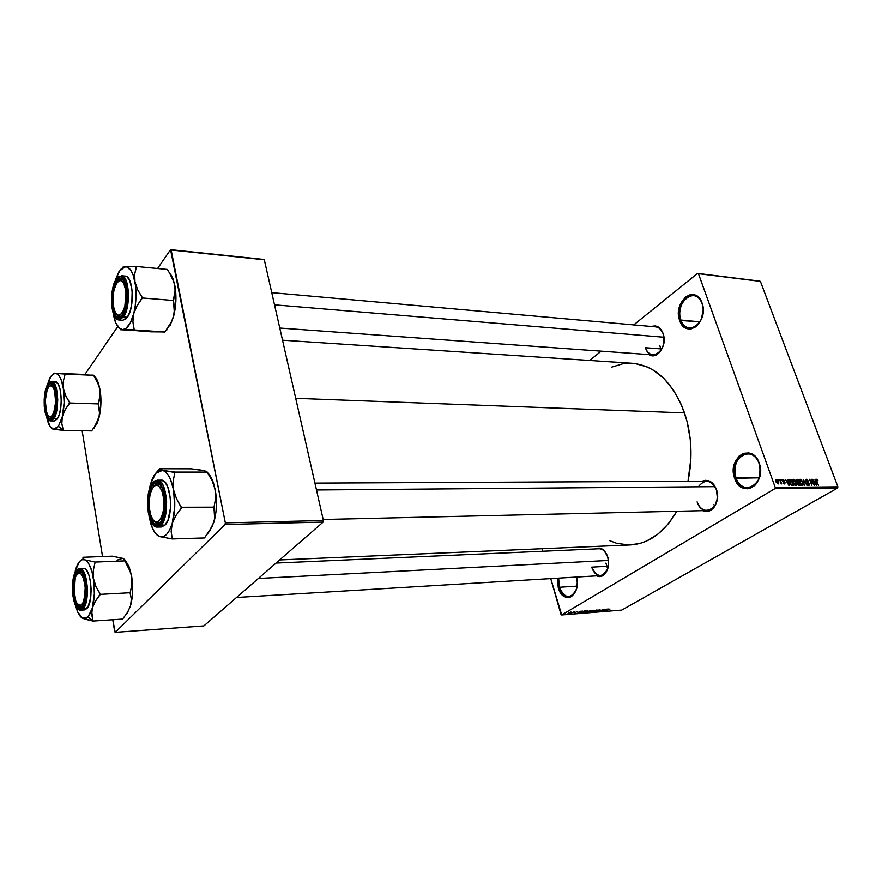 <?xml version="1.0" encoding="UTF-8"?>
<svg xmlns="http://www.w3.org/2000/svg" width="882" height="882" viewBox="0 0 882 882"><rect width="100%" height="100%" fill="white"/><g stroke="black" fill="none" stroke-linecap="round" stroke-linejoin="round"><path stroke-width="1.32" d="M680.882 320.034C686.516 338.501 709.04 321.467 702.083 303.507L702.039 302.978C709.382 321.952 685.59 339.923 679.658 320.42L700.032 321.853L680.882 320.034C676.748 309.439 684.553 294.092 693.495 295.569C697.397 296.143 700.264 298.789 702.083 303.507C706.306 314.135 698.456 329.471 689.669 328.115C685.623 327.575 682.701 324.874 680.882 320.034L679.658 320.42L678.523 314.135L680.265 304.345L685.523 296.991L690.187 294.731L692.602 294.555L697.166 296.198L699.128 297.94L702.039 302.978L703.208 309.384L701.411 319.35L696.008 326.704L691.301 328.854L688.886 328.953L684.377 327.2L680.871 323.143L679.658 320.42C672.47 302.085 695.6 283.475 702.039 302.978L702.083 303.507C695.997 285.04 674.057 302.647 680.882 320.034M559.342 587.269C564.844 598.823 570.522 599.551 576.365 589.463C574.755 593.895 572.297 596.298 568.978 596.684C564.59 596.607 561.371 593.465 559.342 587.269L577.082 586.111L559.342 587.269L558.659 578.118L559.342 587.269L558.251 587.599L559.342 587.269M576.508 577.048C581.789 595.537 562.914 605.989 558.251 587.599L557.501 578.195L558.251 587.599L560.511 592.693L565.693 597.158L569.585 597.357L571.437 596.563L574.612 593.343L576.663 588.36L577.269 582.407L576.508 577.048M735.93 477.89C742.115 498.054 766.833 483.325 759.182 463.491L759.193 463.072C767.263 484.042 741.156 499.576 734.64 478.287L759.281 477.823L735.93 477.89C733.24 464.23 737.154 456.17 747.671 453.712C752.886 454.054 756.723 457.306 759.182 463.491C761.927 477.129 758.09 485.243 747.704 487.812C742.313 487.526 738.388 484.218 735.93 477.89L734.64 478.287L733.78 474.99L734.177 464.649L738.807 456.325L743.559 453.315L748.829 452.929L751.42 453.778L753.845 455.277L757.803 460.018L760.097 466.435L759.678 476.986L756.888 483.027L754.893 485.376L750.064 488.297L747.418 488.76L744.772 488.529L739.833 486.059L737.727 483.931L734.64 478.287C726.746 458.056 752.103 441.706 759.193 463.072L759.182 463.491C752.478 443.249 728.444 458.717 735.93 477.89M591.69 567.148C597.202 577.897 602.627 578.195 607.985 568.03C606.507 572.683 604.049 575.207 600.609 575.604C596.541 575.505 593.575 572.683 591.69 567.148L606.629 566.321L591.69 567.148M607.698 556.862C611.292 567.468 604.093 579.805 596.805 575.836L601.315 576.266L604.688 574.226L607.213 570.334L608.591 562.374L607.698 556.862L603.994 550.39L600.499 548.24L595.218 548.946C600.587 546.575 604.743 549.221 607.698 556.862M663.275 345.524C661.136 351.72 657.74 354.84 653.099 354.895C649.593 354.476 647.046 352.083 645.459 347.728C650.188 363.759 668.964 349.515 663.165 333.925L663.088 333.44C667.575 345.083 657.167 360.462 648.998 354.597L654.069 355.655L659.791 352.205L662.558 347.618L663.97 341.962L663.088 333.44L664.003 337.762M697.122 501.836C702.293 519.289 722.832 506.996 716.482 489.841L716.449 489.466C720.936 501.241 711.576 515.463 702.711 510.667L708.797 511.13L712.843 508.682L714.519 506.676L717.408 498.528L716.482 489.841C718.764 501.417 715.666 508.319 707.177 510.557C702.579 510.358 699.228 507.448 697.122 501.836M645.459 347.728L660.596 348.875L645.459 347.728M635.139 363.56L647.179 366.934L653 369.944L663.959 378.521L673.572 390.285L681.4 404.783L687.078 421.453L690.297 439.578L690.904 458.353L687.993 481.296C692.899 457.714 691.742 434.914 684.531 412.897L295.713 398.322L684.531 412.897C672.878 382.226 655.502 365.699 632.427 363.296L282.538 340.198M589.65 360.473L601.193 351.157L589.65 360.473M633.728 324.907L697.585 273.387L759.523 281.115L697.585 273.387L633.728 324.907M774.848 488.694L837.536 488.066L621.799 610.068L561.713 614.963L774.848 488.694L775.212 487.404L698.456 273.674L760.405 281.402L837.9 486.831L775.212 487.404L698.456 273.674L697.585 273.387L760.405 281.402L759.523 281.115L760.405 281.402L837.9 486.831L837.536 488.066L837.9 486.831L775.212 487.404L774.848 488.694L561.713 614.963L561.018 614.478L550.732 578.603L561.713 614.963L621.799 610.068L837.536 488.066L774.848 488.694M571.007 612.009L568.041 613.398L570.235 612.99L571.007 612.009L568.074 613.442L571.007 612.009M574.204 611.777L571.029 613.222L574.204 611.777M577.324 611.513L574.369 612.924L577.324 611.513M584.215 610.972L580.191 612.814L582.021 612.836L585.35 610.884L581.062 612.086L580.224 612.88L582.021 612.836L585.35 610.884L584.215 610.972M590.51 610.476L586.607 612.351L588.36 612.317L591.701 610.377L586.938 612.009L588.36 612.317L591.701 610.377L590.51 610.476M596.673 609.98L592.12 612.009L596.486 610.19L594.832 611.788L597.048 609.947L592.12 612.009L596.486 610.19L594.832 611.788L596.673 609.98M604.798 609.33L602.108 610.873L602.792 609.484L599.44 611.413L602.505 609.837L601.822 611.226L605.173 609.297L602.108 610.873L603.2 609.451L599.44 611.413L602.505 609.837L601.822 611.226L604.798 609.33M609.991 609.01L605.383 610.939L609.991 609.01M607.974 609.076L605.614 609.264L603.464 611.094L608.371 609.043L605.614 609.264L603.464 611.094L607.974 609.076M599.782 609.705L595.857 611.59L597.996 611.281L598.757 610.741L597.941 610.366L600.025 609.694L597.621 610.366L598.04 611.094L596.265 611.204L598.415 611.072L598.007 610.333L599.914 610.256L599.782 609.705M594.358 610.41L592.164 610.576L589.749 612.064L593.862 610.873L594.303 610.234L592.164 610.576L590.345 612.174L594.358 610.41M588.029 610.917L585.824 611.083L583.41 612.549L587.544 611.38L587.974 610.741L585.824 611.083L584.016 612.692L588.029 610.917M582.109 611.149L579.683 611.336L577.6 613.188L582.517 611.116L579.683 611.336L577.6 613.188L582.109 611.149M542.882 551.261L542.154 548.714L542.882 551.261M778.045 479.455L778.773 480.326L778.045 479.455M780.868 479.444L781.595 480.315L780.868 479.444M787.979 479.422L788.288 481.241L786.876 481.241L785.432 479.422L789.39 485.519L788.409 479.411L788.288 481.241L786.876 481.241L785.432 479.422L788.96 485.53L787.979 479.422M794.991 480.26L793.161 479.378L792.731 481.296L794.131 484.472L795.95 485.53L796.479 483.413L794.991 480.26L793.161 479.378L793.061 482.432L796.071 485.497L796.148 482.344L794.991 480.26M801.595 480.238L799.776 479.356L799.357 481.263L800.757 484.416L802.466 485.497L803.204 484.372L801.958 480.712L800.095 479.29L799.29 480.216L799.687 482.399L802.377 485.497L802.752 482.3L801.595 480.238M806.357 479.268L805.641 479.753L805.85 481.241L808.926 484.163L808.276 484.725L806.92 483.821L808.32 485.387L809.411 484.714L808.54 482.686L806.203 481.131L806.688 479.973L808.43 481.296L807.262 479.599L806.005 479.334L805.762 481.021L808.474 483.16L808.684 484.703L806.854 483.656L809.026 485.387L809.235 483.788L806.159 481.01L806.589 479.973L808.43 481.296L806.357 479.268M814.968 479.312L815.288 481.098L813.932 481.109L812.509 479.323L816.401 485.309L815.376 479.312L815.288 481.098L813.932 481.109L812.509 479.323L816.401 485.309L814.968 479.312M817.405 479.643L816.401 479.268L816.181 480.238L818.386 485.287L816.611 480.381L818.022 480.712L816.412 479.268L816.478 481.23L818.386 485.287L816.611 480.381L817.405 479.643M811.661 479.323L813.447 484.13L809.577 479.334L811.793 485.343L810.415 480.525L814.284 485.32L812.057 479.323L813.447 484.13L809.577 479.334L811.793 485.343L810.415 480.525L814.284 485.32L811.661 479.323M803.193 479.356L804.163 485.409L803.667 480.062L806.986 485.387L803.193 479.356L804.163 485.409L803.667 480.062L806.986 485.387L803.193 479.356M796.755 479.378L795.994 480.481L797.604 484.527L800.228 485.431L798.001 479.378L796.016 479.819L796.755 479.378L796.181 481.164L797.306 483.931L798.971 485.442L800.228 485.431L798.001 479.378L796.755 479.378M790.184 479.411L789.313 480.436L790.338 483.81L791.683 485.354L793.591 485.486L791.375 479.4L789.39 479.885L790.184 479.411L789.765 482.498L791.771 485.387L793.591 485.486L791.375 479.4L790.184 479.411M782.885 479.356L782.521 481.054L784.704 483.027L783.161 482.697L784.914 483.887L784.782 482.178L782.786 480.69L783.15 479.995L784.407 480.778L783.459 479.521L782.334 479.687L782.885 479.356L782.411 480.8L784.66 482.785L784.33 483.325L783.161 482.697L784.572 483.964L785.035 482.686L783.04 481.087L782.907 480.029L784.407 480.778L782.885 479.356M779.688 479.455L780.779 482.675L780.361 483.755L781.044 483.193L781.717 483.909L780.107 479.444L780.361 483.755L781.044 483.193L781.717 483.909L779.688 479.455M776.27 479.389L775.631 480.205L776.116 482.134L778.211 483.953L778.497 482.465L777.207 479.863L775.741 479.698L776.27 479.389L775.973 481.748L778.178 483.964L778.255 481.693L776.27 479.389M225.064 524.514L323.132 522.1L203.874 625.9L115.233 632.339L225.064 524.514L225.34 522.883L171.152 250.014L264.302 259.782L323.418 520.545L225.34 522.883L170.535 249.661L263.63 259.44L170.535 249.661L157.591 268.514L170.535 249.661L264.302 259.782L263.63 259.44L264.302 259.782L323.418 520.545L323.132 522.1L323.418 520.545L225.34 522.883L225.064 524.514L115.233 632.339L114.704 631.688L112.764 619.726L115.233 632.339L203.874 625.9L323.132 522.1L225.064 524.514M102.532 556.542L82.147 430.725L102.532 556.542M84.859 374.53L117.802 326.516L84.859 374.53M279.638 559.949L630.321 544.944C648.777 543.797 664.289 532.563 676.858 511.262L668.534 523.61L658.115 533.974L646.627 541.019L640.63 543.224L630.255 544.944M702.127 481.23L705.567 480.304L709.955 481.274L713.781 484.483L716.449 489.466C713.13 481.66 708.356 478.915 702.127 481.23M651.566 326.494L655.183 325.932L659.008 327.454L663.088 333.44C660.541 327.178 656.704 324.874 651.566 326.494M628.447 544.977L616.419 543.224L609.528 540.589M611.535 367.166L623.001 363.726L629.053 363.208M271.755 292.648L655.679 326.858C659.086 327.31 661.588 329.67 663.165 333.925M706.592 481.208C711.068 481.451 714.365 484.328 716.482 489.841C711.068 479.643 705.016 478.628 698.312 486.798M276.055 563.069L599.021 548.769C602.483 548.813 605.217 551.063 607.235 555.517M813.987 481.859L815.288 481.098L813.987 481.859M815.42 481.804L815.707 484.813L814.042 481.969L815.42 481.804L815.938 484.681L814.318 481.804L815.42 481.804M806.975 482.487L807.57 482.134L806.975 482.487M807.824 485.1L808.441 484.747L807.824 485.1M802.422 482.498L802.653 484.405L801.484 485.155L802.113 484.791L799.765 482.608L800.128 480.04L802.344 482.3L802.355 484.747L801.231 484.339L799.952 482.013L799.985 480.139L801.275 480.481L802.422 482.498M799.434 479.687L800.095 479.29L799.434 479.687M796.755 480.117L798.001 479.378L796.755 480.117M798.905 482.917L799.566 484.725L798.486 485.365L799.566 484.725L798.144 485.155L798.86 484.736L797.339 484.02L797.747 482.983L797.163 483.325L798.905 482.917L799.566 484.725L797.67 483.821L797.67 483.038L798.905 482.917M797.857 480.084L798.64 482.211L797.152 483.082L798.64 482.211L797.185 482.597L797.846 482.211L796.259 481.352L796.622 480.172L796.005 480.525L797.857 480.084L798.64 482.211L796.578 481.164L796.578 480.205L797.857 480.084M795.818 482.542L796.093 484.306L794.869 485.21L795.498 484.835L793.139 482.641L793.513 480.073L795.74 482.333L795.74 484.791L794.605 484.394L793.326 482.046L793.37 480.161L794.671 480.514L795.818 482.542M792.808 479.72L793.48 479.312L792.808 479.72M789.313 480.624L789.963 480.26M791.22 480.117L792.929 484.78L791.838 485.42L792.929 484.78L791.132 484.935L789.401 481.241L791.22 480.117L792.929 484.78L791.33 484.494L790.173 482.498L789.919 480.304L791.22 480.117M786.942 482.035L788.288 481.241L786.942 482.035M788.409 481.947L788.673 485.034L786.998 482.123L788.409 481.947L788.916 484.891L787.273 481.958L788.409 481.947M782.94 481.682L783.536 481.329L782.94 481.682M780.338 483.612L781.044 483.193L780.338 483.612M776.204 480.194L777.626 481.153L777.847 483.347L777.185 483.689L777.726 483.369L776.028 481.903L776.491 480.017L777.847 481.693L777.902 483.325L776.722 482.509L776.193 480.216L775.653 480.525M606.121 609.914L603.983 610.884L604.997 609.782L606.121 609.914L603.983 610.884L606.121 609.914M590.168 611.568L590.345 612.174L590.168 611.568M593.2 611.072L590.301 611.48L593.332 610.245L592.969 611.204L590.29 611.865L592.726 610.531L593.807 610.476L593.2 611.072M589.363 611.546L587.18 612.174L588.096 611.303L589.363 611.546L587.158 612.141L589.363 611.546M590.929 610.631L588.503 611.358L590.929 610.631M583.84 612.075L584.016 612.692L583.84 612.075M586.883 611.579L583.961 611.987L587.004 610.752L586.651 611.711L583.961 612.373L586.21 611.094L587.478 610.983L586.883 611.579M580.863 612.703L584.512 610.95L580.841 612.703M580.257 611.998L578.118 612.979L579.11 611.854L580.257 611.998L578.118 612.979L580.257 611.998M570.456 612.692L568.592 613.255L570.61 612.075L568.57 613.211L570.456 612.692M170.623 274.137L173.048 278.921L174.812 285.294L172.067 277.433L167.426 269.451L136.523 266.496L167.426 269.451L172.067 277.433L174.812 285.294L175.275 289.219L173.434 300.123L174.338 312.603L172.166 320.585L164.846 332.073L120.327 329.714L134.086 329.934L132.906 321.853L133.722 313.716L137.052 305.778L142.399 297.973L137.669 289.792L134.946 281.766L134.737 273.982L136.523 266.496L122.918 267.125L126.644 266.827L130.933 270.421L133.259 275.283L135.508 285.47L136.026 293.508L135.244 305.988L133.722 313.716L130.238 323.088L125.828 328.534L122.719 329.581L119.72 328.49L115.851 323.11L112.94 312.217M165.86 330.794L166.93 329.879M115.718 279.12L120.492 269.495L125.101 266.706C129.588 266.684 132.873 271.7 134.946 281.766C136.71 292.339 136.302 302.989 133.722 313.716C130.878 323.948 127.206 329.24 122.719 329.581L134.185 329.559L132.906 321.853L133.722 313.716L137.052 305.778L142.333 297.587L137.669 289.792L134.946 281.766L134.737 273.982L136.357 266.518L125.101 266.706L119.059 271.424L115.718 279.12M123.855 280.465C122.091 278.712 120.272 278.899 118.409 281.038L121.683 279.274L123.855 280.465C122.091 278.712 120.272 278.899 118.409 281.038L121.683 279.274L123.855 280.465M116.402 280.917C120.095 276.077 123.193 277.4 125.696 284.875C127.747 294.015 127.262 302.934 124.219 311.622L121.121 316.517L118.21 317.564L115.52 315.613L113.436 310.982L112.268 304.4L112.179 296.848L113.194 289.428L115.145 283.254L119.213 278.249L122.091 278.547L124.583 281.799L126.291 287.543L126.964 294.897L126.479 302.702L124.902 309.725L122.51 314.896C113.888 328.358 107.703 293.166 116.402 280.917L117.526 281.876L116.402 280.917M122.807 320.232L125.795 319.052L127.361 317.244L122.83 320.232L119.037 319.968L123.546 316.969L122.763 316.307C119.445 322.283 115.917 319.747 112.179 308.7C111.264 293.552 112.587 283.839 116.148 279.539L113.624 285.173L111.992 292.67L111.683 304.94L113.965 314.885L116.6 318.523L118.111 319.185L121.253 318.071L125.365 310.718L127.063 303.099L127.592 294.654L126.865 286.683L123.734 278.326L120.768 276.386L119.191 276.639L116.148 279.539C119.401 273.299 122.973 275.68 126.865 286.683C127.813 302.239 126.446 312.118 122.763 316.307L123.546 316.969L119.037 319.968C110.526 320.078 108.916 289.946 116.148 279.362M116.512 279.021L121.462 275.746C129.422 275.316 131.076 307.168 123.546 316.969C126.016 314.312 127.681 307.322 128.54 295.999C127.989 283.287 125.63 276.54 121.462 275.746L125.266 276.088C133.259 275.669 134.924 307.465 127.361 317.244L123.546 316.969L127.361 317.244L130.062 311.478L131.826 303.628L132.157 290.663L129.687 280.3L126.876 276.672L123.645 276.353M118.397 316.12L119.202 317.553M174.162 282.703L175.783 292.802L175.893 300.927L173.556 316.649C176.235 306.131 176.654 295.679 174.812 285.294L175.132 292.989L173.511 300.497L142.399 297.973L173.511 300.497L174.504 308.623L173.556 316.649L169.928 325.833L173.556 316.649L170.204 324.411L164.945 331.974L134.086 329.934L160.502 331.897M113.006 312.426L114.495 319.427C116.556 325.976 119.291 329.361 122.719 329.581L150.789 331.819L163.71 331.93M121.914 315.69L119.632 316.517L116.589 314.257C118.199 316.66 119.985 317.134 121.914 315.69L119.632 316.517L116.589 314.257C118.199 316.66 119.985 317.134 121.914 315.69M174.25 282.802L169.311 272.527M125.972 292.835L126.887 292.703L125.972 292.835L124.847 306.252L122.962 311.5L120.547 314.609L117.99 315.161L115.674 313.066L113.932 308.7L113.028 302.702C112.698 296.076 113.513 290.277 115.498 285.305C120.459 277.091 123.954 279.594 125.972 292.835C127.438 309.924 117.736 323.264 114.175 309.582L113.028 302.702L113.094 295.988L114.12 289.528L117.097 282.405L119.61 280.421L122.124 281.082L123.248 282.394L125.046 286.76L125.972 292.835M274.511 304.83L663.948 337.233L274.511 304.83M661.114 350.209L659.846 345.645M53.339 385.313L49.557 386.129L51.928 384.695L53.339 385.313L49.557 386.129L51.928 384.695C53.703 384.883 55.103 387.066 56.15 391.222M54.552 390.781L55.368 390.373L54.552 390.781L52.975 387.165L51.024 385.71L49.006 386.614L47.209 389.734L45.302 400.384L46.393 411.519C44.629 403.46 45.004 395.952 47.507 389.028C50.098 384.122 52.446 384.706 54.552 390.781C58.686 404.121 51.266 425.62 46.944 413.217L46.393 411.519L47.926 415.168L49.855 416.723L51.884 415.918L53.714 412.864L55.676 402.082L54.552 390.781M52.6 417.296L51.156 417.814L48.863 416.238L52.6 417.296L51.156 417.814L48.863 416.238L52.6 417.296M163.357 491.495L162.266 492.046C168.572 510.248 156.434 534.227 150.833 515.253L152.939 519.707L155.673 522.001L158.551 521.494L161.13 518.241L163.016 512.729L163.898 505.794L163.633 498.517L162.266 492.046L160.028 487.371L157.261 485.221L154.394 485.883L151.869 489.212L150.05 494.703L149.201 501.505L149.455 508.627L150.756 515.022C148.661 507.382 148.65 499.763 150.712 492.156C154.482 482.95 158.33 482.906 162.266 492.046L163.357 491.495M154.052 521.008C156.224 523.765 158.451 524.073 160.733 521.923L157.867 523.357L154.052 521.008C156.224 523.765 158.451 524.073 160.733 521.935L157.867 523.357L154.052 521.008M714.729 505.948L713.88 504.68M715.015 486.655L316.495 489.984L715.015 486.655M153.865 486.335L157.646 483.887L160.524 485.221C158.22 483.149 155.993 483.512 153.865 486.335M607.698 569.011L605.945 563.091M85.962 587.368L85.179 587.467C84.54 604.357 81.464 609.131 75.929 601.789L73.68 587.952L74.727 579.143L76.348 574.998L79.578 572.925L81.783 574.656L83.647 578.636L85.179 587.467L84.749 596.949L83.415 601.987L81.486 605.063L79.248 605.725L78.123 605.107L76.073 602.119L74.055 594.27L75.301 577.28C79.777 569.574 83.073 572.969 85.179 587.467L85.962 587.368M78.3 605.239C79.777 607.059 81.276 607.301 82.765 605.989L81.023 606.827L78.3 605.239C79.777 607.059 81.276 607.301 82.765 605.989L81.023 606.827L78.3 605.239M608.448 560.456L258.382 578.46L608.448 560.456M77.473 573.598L80.108 571.745L81.883 572.396C80.328 571.238 78.862 571.646 77.473 573.598M90.614 375.148L53.945 373.152L82.302 374.365L53.945 373.152L56.757 373.748L59.094 375.853L61.134 379.745L63.328 388.312L63.328 381.09L65.169 374.056L93.657 375.324L99.17 386.084L100.394 393.339L98.409 403.559L99.655 410.747L99.038 417.583L94.109 427.494L91.618 430.901L63.162 430.35L61.828 423.558L62.313 416.646L58.433 426.37L63.25 430.03L61.828 423.558L62.313 416.646L65.125 409.799L69.788 403.008L98.464 403.912L69.788 403.008L65.632 395.632L63.328 388.312L64.121 402.666L62.313 416.646L58.433 426.37L56.04 428.751L53.57 429.258L63.162 430.35L91.618 430.901L96.557 423.691L99.038 417.583L97.229 423.084L93.757 428.542M48.047 385.666L49.094 386.525L48.047 385.666L50.285 383.703L52.567 384.398L54.541 387.672L55.897 393.052L56.018 406.613L54.761 412.666L52.854 416.932C46.007 427.737 41.112 395.323 48.047 385.666C50.439 382.391 52.622 383.108 54.596 387.826C57.176 396.933 56.966 405.952 53.967 414.871L51.751 418.178L49.447 418.696L47.308 416.558L45.655 412.115L44.728 406.062L44.971 395.952L46.184 389.965L48.047 385.666M54.728 420.935L57.275 418.884L53.769 418.796C55.842 416.69 57.165 410.339 57.749 399.767C57.021 388.025 54.982 381.95 51.608 381.575C58.234 380.781 60.009 410.78 53.769 418.796L57.275 418.884C63.548 410.88 61.762 380.925 55.103 381.719L51.608 381.575L47.849 384.387C50.439 379.304 53.273 381.972 56.349 392.38C57.076 406.393 55.985 415.014 53.063 418.233L53.769 418.796L50.704 420.901L53.769 418.796L53.063 418.233L55.908 410.516L56.746 395.875L54.871 386.548L52.744 382.997L50.274 382.259L47.849 384.387L45.831 389.05L44.199 399.127L44.265 406.459L46.073 415.687L48.157 419.314L50.616 420.218L53.063 418.233C50.417 423.095 47.617 420.317 44.651 409.898C43.946 396.205 45.015 387.705 47.849 384.387L48.025 383.968M52.005 428.773L53.57 429.258L50.076 426.48L46.592 417.076L48.301 422.974C49.8 426.723 51.553 428.817 53.57 429.258L63.03 430.328L58.433 426.37L53.57 429.258L52.005 428.773M94.44 376.173L96.755 379.161L98.674 383.769L100.537 393.052L100.702 407.462L99.038 417.583C101.187 408.531 101.529 399.248 100.074 389.712L100.173 396.856L98.376 404.232L99.633 414.121L96.557 423.691M47.33 385.136L50.726 376.702L53.074 374.133L55.533 373.395C59.094 374.056 61.696 379.028 63.328 388.312C64.706 398.002 64.375 407.451 62.313 416.646L65.125 409.799L69.733 402.655L65.632 395.632L63.328 388.312L63.328 381.09L65.169 374.056L55.533 373.395C53.262 373.284 51.178 375.269 49.315 379.348L47.33 385.136M47.849 384.232C41.862 393.063 43.494 421.364 50.704 420.901L54.199 420.99L57.275 418.884L59.414 414.132L60.825 407.374L61.277 399.678L60.031 388.984L58.113 384.067L55.081 381.719M55.676 411.574L53.747 416.028M69.711 403.339L69.733 402.655L69.711 403.339M92.698 429.358L97.263 423.007M91.915 375.015L93.79 375.269L97.13 381.256L100.074 389.712L98.233 382.468L93.713 375.644M151.891 480.282L150.425 484.229L155.662 473.358L159.477 468.948L155.662 473.358L158.969 470.768L162.453 470.393L159.433 468.739L191.185 468.816L159.433 468.739L164.195 471.054L167.503 474.064L170.413 479.124L173.556 489.841L173.203 480.899L174.945 472.091L162.453 470.393C167.503 471.903 171.207 478.386 173.556 489.841L174.724 507.194L172.199 523.533L175.838 515.65L181.604 507.701L176.532 498.793L173.556 489.841C175.551 501.748 175.099 512.971 172.199 523.533L169.741 529.839L166.709 534.294L163.324 536.598L159.818 536.631L172.255 538.957L171.174 531.361L172.199 523.533C168.991 533.467 164.868 537.833 159.818 536.631L156.445 534.426L153.413 530.17L150.932 524.151L149.069 516.345M160.524 485.221C158.44 483.314 156.401 483.457 154.394 485.651L153.038 484.549C156.985 480.767 160.381 482.939 163.225 491.053C165.452 499.333 165.496 507.657 163.379 516.014L160.568 522.155L156.731 524.614L153.523 523.114L150.789 518.682L148.926 512.012L148.198 504.118L149.433 492.509L151.627 486.588L154.57 483.215L157.834 482.928L159.433 483.975L162.244 488.319L164.184 495.045L164.945 503.126L164.394 511.284L162.63 518.241L159.94 522.916C150.249 534.238 143.27 494.582 153.038 484.549L154.394 485.651L157.646 483.887L160.524 485.221M161.439 526.973L165.033 525.088L161.439 526.973L157.47 527.072L161.053 525.187L160.226 524.514C156.489 529.718 152.509 525.782 148.308 512.696C147.272 496.235 148.749 486.335 152.751 482.983L157.205 480.183C166.952 478.816 170.259 516.654 161.053 525.187L157.47 527.072C147.173 528.142 143.887 492.332 152.773 482.663M157.205 480.183L152.751 482.983C156.401 477.449 160.425 481.23 164.824 494.328C165.904 511.262 164.372 521.328 160.226 524.514L164.25 515.937L165.651 503.082L163.92 490.425L159.675 482.355L156.169 480.944L154.416 481.539L151.23 485.199L148.86 491.605L147.526 504.151L148.308 512.696L151.704 522.662L154.989 525.948L158.528 525.859L160.226 524.514L161.053 525.187C164.14 523.026 166.003 515.342 166.643 502.134C165.143 487.614 162.001 480.293 157.205 480.183L161.174 480.172C170.954 478.805 174.283 516.576 165.033 525.088L161.053 525.187L165.033 525.088L168.065 519.873L170.546 507.635L170.413 498.385L167.624 486.467L164.46 481.638L161.141 480.172M150.425 484.229L148.937 491.12L151.506 480.911L154.141 475.42L155.662 473.358L162.453 470.393L175.022 472.52L207.193 472.113L174.945 472.091L173.203 480.899L173.556 489.841L176.532 498.793L181.494 508.076L181.527 507.26L214.072 507.172L181.604 507.701L175.838 515.65L172.199 523.533L171.174 531.361L172.067 538.891L204.448 537.965L172.255 538.957L159.818 536.631C156.29 535.363 153.391 531.372 151.109 524.669L149.146 516.797M201.769 470.36L191.185 468.816L203.588 470.448L206.917 471.683L212.165 480.778L215.153 489.521L215.627 498.341L213.951 507.547L214.668 518.627L212.231 526.433L204.448 537.965L210.103 530.258L213.764 522.563L209.695 531.185M157.272 535.374L159.818 536.631L157.272 535.374M208.858 474.053L213.168 482.167L215.153 489.521L212.165 480.778L206.917 471.683L203.588 470.448L205.396 471.098M214.094 485.519L215.825 493.589L216.443 502.178L216.079 510.821L214.502 519.961C216.851 510.116 217.071 499.973 215.153 489.521L215.627 498.341L213.951 507.547L214.668 518.627L213.764 522.563L208.461 532.706M214.26 485.673C212.518 479.433 210.181 475.001 207.237 472.377M121.198 558.052L112.257 556.178L83.018 557.281L112.257 556.178L122.631 558.339L117.052 560.158M91.717 611.447L92.334 608.04L88.024 616.981L93.084 620.73L91.706 614.677L92.334 608.04L95.366 601.27L100.339 594.358L130.194 592.726L131.319 599.143L130.569 605.713L127.515 612.351L122.62 619.065L92.996 621.049L91.717 611.447M76.745 571.988L77.969 572.958L80.108 571.745L81.883 572.396L77.969 572.958L76.745 571.988L79.226 570.698L81.761 572.242L83.955 576.409L85.466 582.594L85.609 597.015L84.22 602.979L82.103 606.827C74.507 615.823 69.061 579.772 76.745 571.988C79.171 569.518 81.453 570.676 83.592 575.472C86.568 584.402 86.811 593.487 84.308 602.726L82.103 606.827L79.601 607.974L75.94 604.457L74.11 599.165L73.008 585.229L74.683 575.891L76.745 571.988M82.059 568.658L84.926 568.78L86.337 570.026L88.795 574.678L90.504 581.58L91.155 589.672L90.67 597.687L88.002 606.838L84.363 609.925L86.734 608.635L82.335 608.271C79.402 612.483 76.293 608.547 72.997 596.452C72.203 581.712 73.382 573.079 76.525 570.577L73.46 577.776L72.567 592.682L73.68 599.969L75.654 605.691L78.222 608.977L79.612 609.517L81.001 609.286L83.558 606.529L85.488 601.116L86.502 593.862L86.414 585.891L85.256 578.471L83.217 572.76L80.604 569.618L77.837 569.485L76.525 570.577C79.391 566.101 82.544 569.915 85.962 582.032C86.789 597.158 85.576 605.912 82.335 608.271L83.073 608.856C85.609 607.202 87.064 600.278 87.439 588.073C85.962 574.81 83.36 568.284 79.623 568.482C87.472 566.928 90.537 602.064 83.073 608.856L86.734 608.635C94.231 601.844 91.144 566.773 83.261 568.328L79.623 568.482L76.778 570.015M76.778 570.026L79.623 568.482M81.133 617.268L84.451 619.054L92.996 621.049L122.62 619.065L127.515 612.351L130.569 605.713L127.361 612.957L130.569 605.713C132.939 596.827 133.325 587.103 131.694 576.53L131.881 584.59L130.194 592.726L100.339 594.358L95.918 586.42L93.437 578.349L93.349 570.191L95.179 562.066L84.771 559.816L82.941 558.571L83.018 557.281L82.941 558.571L86.127 560.61L88.718 563.664L91.949 571.481L93.922 582.098L94.33 593.851L92.334 608.04L90.405 613.365L86.723 618.073L83.999 618.745L79.975 615.989L77.605 611.876L75.422 605.35L77.495 611.601L82.621 618.315L92.963 620.851L88.024 616.981L82.621 618.315L81.133 617.268M74.606 573.84L74.816 573.289M124.053 559.122L122.631 558.339L124.66 559.563L124.847 560.875L95.179 562.066L124.847 560.875L130.712 572.517L132.223 580.213L132.399 595.537L130.569 605.713L131.319 599.143L130.106 593.046L131.881 584.59L131.694 576.53L129.026 566.564L124.737 559.673M125.442 560.379L129.136 566.85L131.694 576.53L129.191 568.625L124.66 559.563L122.631 558.339M75.312 570.709L79.435 561.647L82.037 559.739L84.771 559.816C88.729 561.757 91.618 567.931 93.437 578.349C94.98 589.11 94.617 599.01 92.334 608.04L95.366 601.27L100.272 593.972L95.918 586.42L93.437 578.349L93.349 570.191L95.179 562.066L84.771 559.816C81.475 558.736 78.663 561.261 76.337 567.369L74.606 573.796M83.073 608.856L80.714 610.146L83.073 608.856M100.25 594.688L100.272 593.972L100.25 594.688M603.167 575.45L236.519 597.478M709.801 481.197L314.94 483.115M806.225 480.073L805.608 480.436M808.684 484.703L807.89 485.155M802.355 484.747L801.562 485.21M800.018 480.106L799.268 480.547M795.74 484.791L794.936 485.265M793.392 480.139L792.642 480.58M784.539 483.292L783.855 483.7M777.847 483.347L777.218 483.722M776.292 480.095L775.642 480.481M121.01 316.616L119.632 316.517L121.01 316.616M279.781 328.038L653.099 354.895M707.177 510.557L323.187 519.498M98.233 382.468L97.13 381.256M84.363 609.925L80.714 610.146C72.291 611.358 69.347 578.228 76.558 570.279M129.026 566.564L127.195 564.833"/></g></svg>
